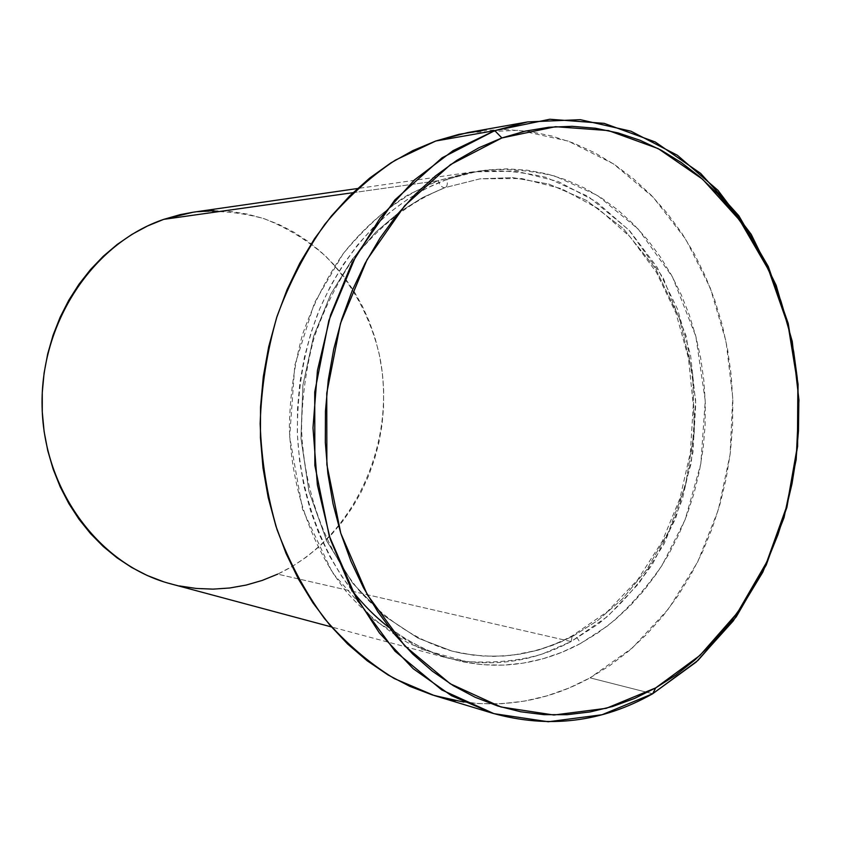 <?xml version="1.0" encoding="UTF-8"?>
<svg xmlns="http://www.w3.org/2000/svg" width="841" height="841" viewBox="0 0 841 841"><rect width="100%" height="100%" fill="white"/><g stroke="black" fill="none" stroke-linecap="round" stroke-linejoin="round"><path stroke-width="0.63" stroke-dasharray="4.21 3.15" d="M389.215 627.628C467.091 684.753 540.185 665.347 580.216 643.649C578.734 639.412 576.558 636.784 573.678 635.743L553.431 645.026L538.187 650.104L512.558 655.234L493.656 656.39L473.42 655.181L452.038 651.092L418.082 638.161L384.116 615.791L352.715 583.223L326.792 541.078L308.983 491.575L300.952 438.298L302.886 385.357L313.556 336.432L330.828 294.014L352.305 259.228L375.822 232.063L399.738 211.816L422.907 197.404L445.12 187.596C447.275 186.481 447.843 183.769 446.813 179.469C407.906 193.787 353.861 229.561 318.865 310.949C304.6 347.039 297.42 387.386 297.315 432.001C299.806 491.007 320.158 548.784 351.874 590.361M213.95 210.671L230.728 211.48L247.243 214.077L263.359 218.439L278.907 224.473L293.772 232.116L307.817 241.272L320.936 251.837L333.025 263.696L343.99 276.742L353.735 290.828L362.208 305.84L369.336 321.64L375.086 338.093L379.396 355.049L382.256 372.374L383.643 389.919L383.549 407.538L381.982 425.094L378.934 442.44L374.455 459.428L368.547 475.922L361.283 491.775L352.694 506.871L342.844 521.052L331.817 534.203L319.685 546.208L306.555 556.931L292.51 566.277L277.677 574.14L571.113 641.557L572.237 635.817L573.678 635.743L572.237 635.817L571.113 641.557L542.245 654.035C520.074 660.742 494.76 663.244 466.303 661.552L420.721 648.989L374.119 620.038L332.416 572.689L302.539 509.247L289.682 436.878L294.802 365.299L314.492 302.792L343.202 253.646C364.836 227.869 386.44 208.274 408.022 194.881L438.193 180.678C439.78 185.251 441.945 187.585 444.679 187.701L422.907 197.404L399.738 211.816L375.822 232.063L352.305 259.228L330.828 294.014L313.556 336.432L302.886 385.357L300.952 438.298L308.983 491.575L326.792 541.078L352.715 583.223L384.116 615.791L418.082 638.161L452.038 651.092L462.855 653.531L483.691 656.117L503.286 656.075L521.473 653.92L538.187 650.104L560.527 642.114L573.678 635.743L597.594 620.595L622.372 599.002L646.708 569.683L668.627 531.754L685.478 485.246L694.34 431.706L692.711 374.497L679.465 318.371L655.423 268.384L623.234 228.468L586.534 200.442L548.826 184.063L512.81 177.619L480.106 178.818L444.679 187.701C441.945 187.585 439.78 185.251 438.193 180.678L473.189 171.837L516.5 171.217L558.13 181.498L596.364 201.798L629.741 230.876L657.105 267.259L677.594 309.32L690.587 355.354L695.749 403.606L692.952 452.29L682.293 499.638L664.106 543.896L638.939 583.381L607.591 616.432L571.113 641.557L277.677 574.14C355.365 537.693 398.35 440.116 378.944 352.915C369.535 315.449 351.832 283.259 325.835 256.358C307.428 240.242 286.991 227.722 264.505 218.818C241.22 212.258 217.346 210.071 192.894 212.258M353.01 192.684L438.193 180.678L353.01 192.684M463.822 702.077C508.342 707.733 550.424 699.659 590.046 677.846L652.658 693.751L590.046 677.846L632.485 647.822L668.742 608.611L697.631 562.03L718.288 510.014L730.093 454.582L732.732 397.73L726.077 341.53L710.288 288.011L685.751 239.233L653.152 197.214L613.51 163.911L568.169 141.078L518.865 130.271L467.68 132.584M193.041 212.237L197.078 211.711M179.617 585.956L163.175 581.615M482.492 130.523L505.914 129.577L529.073 131.427L551.728 135.99L573.699 143.149L594.787 152.799L614.813 164.783L633.651 178.954L651.134 195.133L667.165 213.162L681.62 232.852L694.403 254.014L705.462 276.447L714.713 299.974L722.104 324.395L727.602 349.509L731.186 375.128L732.826 401.052L732.532 427.081L730.293 453.015L726.13 478.676L720.075 503.864L712.159 528.379L702.435 552.032L690.945 574.624L677.783 595.985L663.013 615.917L646.74 634.251L629.068 650.787L610.124 665.378L590.046 677.846L568.979 688.043L547.092 695.833L524.584 701.089L501.625 703.707L478.445 703.581L455.254 700.669M446.813 179.469L427.26 187.921L408.337 198.791L390.287 211.985L373.299 227.417L357.583 244.931L343.349 264.379L330.765 285.551L319.99 308.226L311.181 332.153L304.442 357.057L299.869 382.666L297.514 408.663L297.409 434.744L299.564 460.616L303.927 485.972L310.455 510.519L319.033 533.972L329.567 556.069L341.898 576.59L355.869 595.323L371.312 612.08L388.016 626.703L405.793 639.076L424.442 649.115L443.733 656.758L463.475 661.972L483.459 664.747L503.475 665.115L523.344 663.107L542.865 658.808L561.872 652.29L580.216 643.649L597.73 633.01L614.277 620.5L629.741 606.256L643.996 590.414L656.947 573.152L668.511 554.608L678.603 534.95L687.16 514.345L694.13 492.963L699.46 470.981L703.108 448.579L705.073 425.914L705.326 403.175L703.854 380.542L700.69 358.182L695.822 336.274L689.294 315.007L681.147 294.539L671.423 275.049L660.174 256.705L647.486 239.685L633.452 224.148L618.156 210.25L601.704 198.129L584.243 187.942L565.909 179.816L546.839 173.856L527.212 170.176L507.197 168.841L487.002 169.924L466.797 173.467L446.813 179.469C447.843 183.769 447.275 186.481 445.12 187.596L480.106 178.818L512.81 177.619L548.826 184.063L586.534 200.442L623.234 228.468L655.423 268.384L679.465 318.371L692.711 374.497L694.34 431.706L685.478 485.246L668.627 531.754L646.708 569.683L622.372 599.002L597.594 620.595L573.678 635.743C576.558 636.784 578.734 639.412 580.216 643.649L607.191 626.177C625.956 610.976 644.238 590.729 662.025 565.436L685.184 519.538L700.847 463.612L705.242 400.694L695.822 336.274L672.558 277.12L638.235 229.109L597.457 195.417L555.007 176.116C527.244 169.693 501.635 168.042 478.182 171.165L446.813 179.469M571.113 641.557C530.829 662.971 488.579 668.185 444.342 657.199L409.378 643.628C386.986 630.75 366.497 614.077 347.89 593.609C312.747 549.856 291.396 490.166 289.367 427.165C289.956 395.575 294.339 364.71 302.518 334.56C312.747 305.367 326.15 278.602 342.729 254.287C369.483 220.048 402.387 194.933 438.193 180.678L469.415 172.426C492.773 169.314 518.266 170.944 545.914 177.314L588.206 196.458L628.837 229.908L663.055 277.583L686.256 336.326L695.654 400.316L691.291 462.813L675.68 518.361L652.616 563.933C634.892 589.047 616.684 609.147 597.983 624.222L571.113 641.557M170.807 583.864C207.822 593.178 243.448 589.94 277.677 574.14M445.078 187.606C410.061 201.745 379.354 225.651 352.957 259.333C336.926 283.07 323.974 309.204 314.092 337.746C306.219 367.202 302.035 397.362 301.551 428.195C303.696 489.714 324.626 547.806 358.792 590.109C385.504 620.269 417.62 640.989 452.038 651.092C493.94 661.236 534.024 656.138 572.29 635.796L607.465 611.565L637.793 579.596L662.224 541.341L679.948 498.366L690.408 452.342L693.268 404.994L688.432 358.035L676.006 313.22L656.369 272.274L630.109 236.857L598.109 208.536L561.483 188.699L521.609 178.513L480.106 178.818L445.078 187.606M473.189 171.837L357.457 188.531M444.342 657.199L331.407 626.923"/><path stroke-width="1.26" d="M494.792 130.639L501.867 137.956L555.481 126.697L608.474 130.586L658.24 148.636L702.624 179.259L739.87 220.5L768.706 270.15L788.217 325.887L797.867 385.325L797.415 446.098L786.913 505.83L766.708 562.156L737.41 612.774L699.975 655.391L655.717 687.885L652.658 693.751L697.967 660.437L736.274 616.789L766.225 565.005L786.892 507.417L797.615 446.361L798.077 384.253L788.217 323.48L768.264 266.481L738.776 215.664L700.658 173.404L655.202 141.961L604.195 123.364L549.835 119.243L494.792 130.639L527.685 121.913L580.332 119.674L630.95 131.196L677.404 155.28L717.951 190.297L751.213 234.355L776.201 285.414L792.243 341.393L798.95 400.169L796.185 459.596L784.043 517.583L762.882 572.027L733.299 620.868L696.169 662.088L652.658 693.751C602.082 722.366 548.71 728.863 492.542 713.231L451.428 695.665L413.225 668.732L379.417 632.989L351.401 589.457L330.397 539.533L317.383 485.005L312.989 427.922L317.446 370.492L330.576 314.976L351.79 263.506L380.143 217.987L414.392 179.974L453.12 150.613L494.792 130.639L435.764 141.004L494.792 130.639L442.082 157.793L394.86 199.927L356.216 255.159L328.842 320.526L314.723 392.116L314.86 465.441L329.209 535.833L356.616 598.971L395.049 651.228L441.819 689.967L493.909 713.641L548.279 721.757L602.04 714.745L652.658 693.751L655.717 687.885L675.828 675.05L694.792 660.059L712.474 643.071L728.769 624.264L743.56 603.817L756.742 581.93L768.243 558.781L777.999 534.561L785.936 509.467L792.022 483.701L796.206 457.451L798.477 430.907L798.813 404.29L797.215 377.777L793.673 351.57L788.217 325.887L780.868 300.899L771.67 276.836L760.663 253.877L747.912 232.221L733.499 212.058L717.499 193.598L700.038 177.02L681.221 162.492L661.194 150.203L640.106 140.3L618.124 132.931L595.428 128.242L572.237 126.318L548.753 127.264L525.215 131.133L501.867 137.956L478.96 147.732L456.747 160.41L435.491 175.927L415.443 194.166L396.868 214.96L380.006 238.119L365.068 263.391L352.263 290.523L341.772 319.202L333.74 349.089L328.284 379.838L325.456 411.07L325.32 442.408L327.864 473.462L333.047 503.875L340.784 533.268L350.96 561.304L363.438 587.67L378.03 612.08L394.534 634.272L412.731 654.046L432.39 671.213L453.267 685.646L475.112 697.252L497.662 705.967L520.684 711.77L543.927 714.661L567.16 714.692L590.151 711.928L612.711 706.461L634.629 698.408L655.717 687.885L606.319 708.301L553.893 715.018L500.931 706.976L450.219 683.754L404.742 645.877L367.401 594.85L340.784 533.268L326.865 464.642L326.75 393.189L340.479 323.407L367.075 259.659L404.637 205.751L450.566 164.563L501.867 137.956L494.792 130.639M351.874 590.361C363.501 605.057 375.938 617.483 389.215 627.628M357.457 188.531L192.894 212.258L163.722 219.364L353.01 192.684L163.722 219.364L180.279 214.613L193.041 212.237M527.685 121.913L467.68 132.584L435.764 141.004L395.365 160.126C369.567 177.272 346.05 198.665 324.805 224.326C305.283 252.121 289.346 282.839 277.015 316.468C267.039 351.254 261.414 386.986 260.153 423.654C261.456 460.227 267.091 495.559 277.057 529.651C289.346 562.429 305.167 592.075 324.531 618.608C345.567 642.923 368.831 662.908 394.324 678.582L434.229 695.528L463.822 702.077M197.078 211.711L213.95 210.671M277.677 574.14L262.182 580.437L246.15 585.073L229.719 587.996L213.046 589.131L196.289 588.458L179.617 585.956M163.175 581.615L147.143 575.444L131.69 567.486L116.994 557.804L103.201 546.461L90.492 533.562L78.991 519.233L68.857 503.612L60.205 486.844L53.141 469.12L47.758 450.629L44.121 431.559L42.281 412.132L42.271 392.558L44.089 373.068L47.706 353.872L53.078 335.191L60.153 317.215L68.825 300.163L79.001 284.195L90.555 269.498L103.338 256.2L117.214 244.447L132.016 234.334L147.574 225.956L163.722 219.364C93.288 243.196 40 322.597 42.103 406.918C43.858 491.27 100.247 565.509 170.807 583.864L331.407 626.923M455.254 700.669L432.295 694.929L409.809 686.351L388.037 674.955L367.223 660.805L347.627 644.006L329.493 624.674L313.041 602.997L298.502 579.176L286.066 553.462L275.911 526.13L268.184 497.483L263.002 467.859L260.437 437.614L260.531 407.097L263.296 376.684L268.689 346.744L276.636 317.646L287.033 289.725L299.732 263.296L314.555 238.676L331.301 216.116L349.761 195.848L369.683 178.071L390.834 162.933L412.942 150.55L435.764 141.004L459.028 134.329L482.492 130.523M492.542 713.231L434.229 695.528"/></g></svg>
